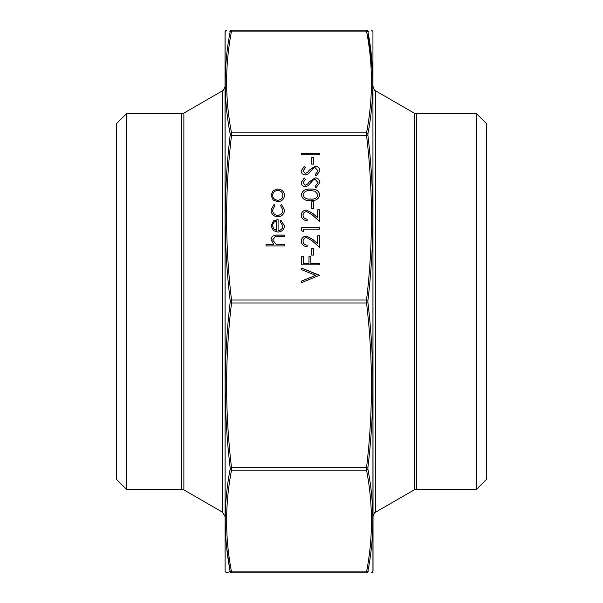 <?xml version="1.0" encoding="UTF-8"?>
<svg xmlns="http://www.w3.org/2000/svg" width="603" height="603" viewBox="0 0 603 603"><rect width="100%" height="100%" fill="white"/><g stroke="black" fill="none" stroke-linecap="round" stroke-linejoin="round"><path stroke-width="0.9" d="M126.359 113.779L126.359 489.221L116.492 479.355L116.492 123.645L126.359 113.779L181.405 113.779L183.877 113.115L222.56 90.774C222.982 91.294 223.803 89.87 225.032 86.508M183.877 113.115L183.877 489.885L222.56 512.226L225.032 516.492M476.641 113.779L476.641 489.221L486.508 479.355L486.508 123.645L476.641 113.779L416.658 113.779L416.658 489.221L414.193 489.885L414.193 113.115L375.503 90.774L375.503 512.226C375.081 511.706 374.259 513.13 373.038 516.492M277.847 216.892C273.551 216.432 271.282 214.125 271.026 209.98L274.071 204.327L274.893 205.6L272.616 210.093C272.782 213.236 274.478 214.992 277.704 215.377C280.968 215.007 282.686 213.236 282.867 210.085L280.591 205.6L281.465 204.327L284.458 210.108C284.232 214.155 282.031 216.417 277.847 216.892M277.779 201.734L273.174 200.038L271.026 195.334L273.167 190.646L277.779 188.958C281.887 189.312 284.119 191.437 284.458 195.334C284.119 199.239 281.895 201.372 277.779 201.734M315.098 177.802C318.075 178.149 319.68 179.754 319.907 182.626L316.025 187.759L315.128 186.335L318.083 182.626L315.075 179.317L313.334 179.92L308.08 185.739L305.382 186.681C302.781 186.417 301.402 185.031 301.236 182.521L304.244 178.021L305.337 179.385L303.053 182.686L305.306 185.166L307.598 184.051L309.369 181.782L315.098 177.855C318.075 178.202 319.68 179.807 319.907 182.679M315.098 166.104C318.075 166.451 319.68 168.064 319.907 170.935L316.025 176.068L315.128 174.644L318.083 170.935L315.075 167.619L313.334 168.229L308.08 174.041L305.382 174.983C302.781 174.719 301.402 173.332 301.236 170.822L304.244 166.322L305.337 167.694L303.053 170.996L305.306 173.468L307.598 172.36L309.369 170.084L315.098 166.164C318.075 166.511 319.68 168.116 319.907 170.988M313.53 157.662L313.53 164.159L311.706 164.159L311.706 157.662L313.53 157.662M319.454 153.328L319.454 154.843L301.688 154.843L301.688 153.328L319.454 153.328M284.232 244.396L284.232 245.911L266.013 245.911L266.013 244.396L273.702 244.396L271.026 239.7C271.599 236.301 273.792 234.763 277.606 235.08L284.232 235.08L284.232 236.595L275.172 236.775L272.616 239.964L276.053 244.162L284.232 244.396M310.575 189.063C315.633 188.641 318.746 190.586 319.907 194.89C318.723 199.148 315.61 201.033 310.575 200.543C305.533 201.04 302.42 199.156 301.236 194.89C302.397 190.586 305.51 188.641 310.575 189.063L310.575 189.116C315.633 188.694 318.746 190.638 319.907 194.95M313.53 201.839L313.53 208.337L311.706 208.337L311.706 201.839L313.53 201.839M306.656 211.585C304.409 211.849 303.203 213.07 303.053 215.248C303.256 217.623 304.621 218.934 307.153 219.168L307.153 220.683C303.55 220.404 301.575 218.565 301.236 215.173C301.477 212.052 303.234 210.357 306.512 210.07L312.889 213.485L317.63 217.713L317.63 209.852L319.454 209.852L319.454 221.331L312.098 214.781L306.656 211.585M319.454 275.254L301.688 282.619L301.688 280.99L315.686 275.36L301.688 269.729L301.688 268.109L319.454 275.254M278.081 230.534C281.013 230.301 282.611 228.801 282.867 226.027L280.131 221.482L280.877 220.14L284.458 225.839C284.119 229.69 281.887 231.763 277.779 232.049L273.445 230.625L271.026 225.801L273.581 220.834L278.081 219.492L278.081 230.587C281.013 230.361 282.611 228.854 282.867 226.087L282.867 226.027M319.454 263.345L319.454 264.86L301.688 264.86L301.688 256.629L303.513 256.629L303.513 263.345L308.977 263.345L308.977 256.629L310.801 256.629L310.801 263.345L319.454 263.345M313.53 248.617L313.53 255.114L311.706 255.114L311.706 248.617L313.53 248.617M306.656 237.574C304.409 237.838 303.203 239.059 303.053 241.238C303.256 243.612 304.621 244.916 307.153 245.15L307.153 246.665C303.55 246.386 301.575 244.554 301.236 241.162C301.477 238.042 303.234 236.338 306.512 236.059L312.889 239.474L317.63 243.702L317.63 235.841L319.454 235.841L319.454 247.32L312.098 240.763L306.656 237.574M303.513 229.125L303.513 231.725L301.688 230.73L301.688 227.61L319.454 227.61L319.454 229.125L303.513 229.125M372.948 571.614L372.948 31.386L373.038 571.109L372.85 571.878L372.134 571.87M225.115 31.386L225.115 571.614L225.032 31.891L225.213 31.122L225.937 31.13M368.335 571.855L367.92 571.855A1.477 1.47 90 0 1 366.534 572.85C373.084 572.85 373.084 572.85 366.534 572.85L231.529 572.85C224.987 572.85 224.987 572.85 231.529 572.85A1.477 1.47 -90 0 1 230.142 571.855L228.944 571.855M225.115 571.614L226.607 572.85L228.409 572.85M229.728 31.145L230.142 31.145A1.477 1.47 -90 0 1 231.529 30.15C224.987 30.15 224.987 30.15 231.529 30.15C224.987 30.15 224.987 30.15 231.529 30.15L366.534 30.15C373.084 30.15 373.084 30.15 366.534 30.15A1.477 1.47 90 0 1 367.92 31.145L369.119 31.145M230.142 31.145L230.142 31.808L230.142 31.145C223.6 31.115 223.6 31.115 230.142 31.145M226.638 547.388L230.142 571.855C223.6 571.885 223.6 571.885 230.142 571.855L230.142 571.192C223.6 537.198 223.6 503.211 230.142 469.247L230.142 467.521C223.6 412.475 223.6 357.496 230.142 302.57L230.142 300.43C223.6 245.368 223.6 190.39 230.142 135.479L230.142 133.753C223.6 99.706 223.6 65.719 230.142 31.808A1.477 1.191 10.7 0 1 231.529 31.092C224.987 65.011 224.987 98.937 231.529 132.856L231.529 135.321C224.987 190.209 224.987 245.089 231.529 299.977L231.529 303.023C224.987 357.911 224.987 412.791 231.529 467.679L231.529 470.144A1.477 1.191 -169.3 0 1 230.142 469.247M367.92 571.855L367.92 571.192L367.92 571.855C374.471 571.885 374.471 571.885 367.92 571.855M372.692 73.694L367.92 31.145C374.471 31.115 374.471 31.115 367.92 31.145L367.92 31.808C374.471 65.802 374.471 99.789 367.92 133.753L367.92 135.479C374.471 190.525 374.471 245.504 367.92 300.43L367.92 302.57C374.471 357.632 374.471 412.61 367.92 467.521L367.92 469.247C374.471 503.294 374.471 537.281 367.92 571.192A1.477 1.191 -169.3 0 1 366.534 571.908C373.084 537.989 373.084 504.063 366.534 470.144L366.534 467.679C373.084 412.791 373.084 357.911 366.534 303.023L366.534 299.977C373.084 245.089 373.084 190.209 366.534 135.321L366.534 132.856A1.477 1.191 10.7 0 1 367.92 133.753M367.92 469.247A1.477 1.191 169.3 0 1 366.534 470.144L231.529 470.144C224.987 504.063 224.987 537.989 231.529 571.908L231.529 572.85M366.534 572.85L366.534 571.908L231.529 571.908A1.477 1.191 169.3 0 1 230.142 571.192M231.529 30.15L231.529 31.092L366.534 31.092L366.534 30.15M230.142 467.521A1.477 0.452 -6.7 0 0 231.529 467.679L366.534 467.679A1.477 0.452 -173.3 0 0 367.92 467.521M230.142 302.57A1.477 0.452 6.7 0 0 231.529 303.023L366.534 303.023A1.477 0.452 173.3 0 0 367.92 302.57M230.142 300.43A1.477 0.452 -6.7 0 1 231.529 299.977L366.534 299.977A1.477 0.452 -173.3 0 1 367.92 300.43M230.142 135.479A1.477 0.452 6.7 0 1 231.529 135.321L366.534 135.321A1.477 0.452 173.3 0 1 367.92 135.479M230.142 133.753A1.477 1.191 -10.7 0 1 231.529 132.856L366.534 132.856C373.084 98.937 373.084 65.011 366.534 31.092A1.477 1.191 -10.7 0 1 367.92 31.808M266.013 245.911L266.013 244.449L273.702 244.396M271.026 239.753C271.599 236.353 273.792 234.816 277.606 235.14L284.232 235.14L284.232 236.595M276.053 244.162L272.616 239.964M276.053 244.215L284.232 244.449L284.232 245.911M301.688 154.843L301.688 153.381L319.454 153.381L319.454 154.843M311.706 164.159L311.706 157.715L313.53 157.715L313.53 164.159M315.128 174.697L318.083 170.935M301.236 170.875L304.244 166.322M304.244 166.375L305.306 167.717M305.306 173.468L303.053 170.996M305.306 173.528L307.598 172.36M307.598 172.413L309.369 170.084M309.369 170.144L315.098 166.164M315.128 186.387L318.083 182.626M301.236 182.573L304.244 178.021M304.244 178.073L305.306 179.408M305.306 185.166L303.053 182.686M305.306 185.219L307.598 184.051M307.598 184.103L309.369 181.782M309.369 181.835L315.098 177.855M301.236 194.95C302.397 190.638 305.51 188.694 310.575 189.116M303.053 194.844L303.053 194.897C304.131 198.153 306.633 199.548 310.568 199.08C314.502 199.548 317.012 198.153 318.083 194.897L315.037 191.219L310.568 190.578C306.656 190.194 304.146 191.611 303.053 194.844C304.131 198.101 306.633 199.495 310.568 199.028C314.502 199.495 317.012 198.101 318.083 194.844M311.706 208.337L311.706 201.892L313.53 201.892L313.53 208.337M307.153 220.683L307.153 219.221C304.621 218.987 303.256 217.683 303.053 215.301L303.053 215.248M301.236 215.226C301.477 212.113 303.234 210.409 306.512 210.123L306.512 210.07M306.512 210.123L312.889 213.537L317.63 217.713M317.63 209.904L319.454 209.904L319.454 221.331M301.688 282.619L301.688 281.051L315.686 275.36M301.688 269.729L301.688 268.162L319.454 275.473M271.026 195.387L273.167 190.646M273.167 190.699L277.779 188.958M277.779 189.01C281.887 189.365 284.119 191.498 284.458 195.387M272.616 195.342L272.616 195.395C272.933 198.372 274.651 200 277.787 200.271C280.915 199.992 282.603 198.372 282.867 195.395L282.867 195.342C282.603 192.372 280.915 190.744 277.787 190.473C274.659 190.744 272.933 192.372 272.616 195.342C272.933 198.319 274.651 199.94 277.787 200.219C280.915 199.94 282.603 198.319 282.867 195.342M271.026 210.01L274.071 204.327M274.071 204.387L274.87 205.615M277.704 215.377L277.704 215.429C274.478 215.052 272.782 213.289 272.616 210.146L272.616 210.093M277.704 215.429C280.968 215.06 282.686 213.296 282.867 210.138L282.867 210.085M280.614 205.615L281.465 204.327M281.465 204.387L284.458 210.123M280.154 221.497L280.877 220.14M280.877 220.193L284.458 225.869M271.026 225.861L273.581 220.834M273.581 220.886L278.081 219.545M272.616 225.726L273.837 228.959L276.491 230.429L276.491 221.007C274.011 221.678 272.722 223.253 272.616 225.726L273.837 228.906L276.491 230.376M301.688 264.86L301.688 256.682L303.513 256.682M308.977 263.345L303.513 263.345M308.977 256.682L310.801 256.682M319.454 264.86L319.454 263.398L310.801 263.345M311.706 255.114L311.706 248.67L313.53 248.67L313.53 255.114M307.153 246.665L307.153 245.21C304.621 244.976 303.256 243.665 303.053 241.29L303.053 241.238M301.236 241.215C301.477 238.095 303.234 236.399 306.512 236.112L306.512 236.059M306.512 236.112L312.889 239.527L317.63 243.702M317.63 235.894L319.454 235.894L319.454 247.32M301.688 230.73L301.688 227.663L319.454 227.663L319.454 229.125M303.513 229.178L303.513 231.725M126.359 489.221L181.405 489.221L181.405 113.779M222.56 512.226L222.56 90.774M181.405 489.221L183.877 489.885M476.641 489.221L416.658 489.221M414.193 489.885L375.503 512.226M416.658 113.779L414.193 113.115M375.503 90.774C375.081 91.294 374.259 89.87 373.038 86.508M372.948 31.386L371.463 30.15M225.213 31.122L226.607 30.15M372.85 571.878L371.463 572.85"/></g></svg>
